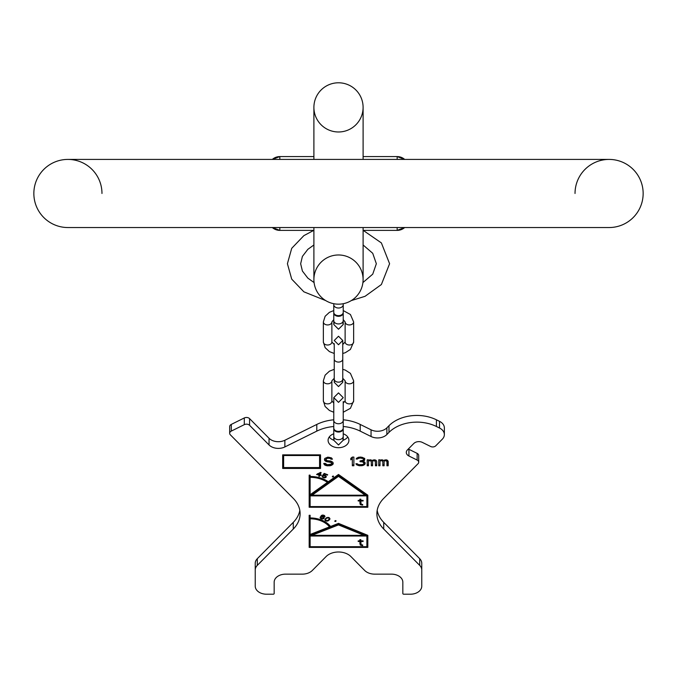 <?xml version="1.0" encoding="UTF-8"?>
<svg xmlns="http://www.w3.org/2000/svg" width="677" height="677" viewBox="0 0 677 677"><rect width="100%" height="100%" fill="white"/><g stroke="black" fill="none" stroke-linecap="round" stroke-linejoin="round"><path stroke-width="1.02" d="M643.15 193.478A34.062 34.062 0 0 1 609.088 227.54A34.062 34.062 0 0 0 643.15 193.478A34.062 34.062 0 0 1 609.088 227.54A34.062 34.062 0 0 0 643.15 193.478A34.062 34.062 0 0 0 609.088 159.417A34.062 34.062 0 0 1 643.15 193.478A34.062 34.062 0 0 0 609.088 159.417L67.912 159.417A34.062 34.062 0 0 0 33.85 193.478A34.062 34.062 0 0 0 67.912 227.54L609.088 227.54M33.85 193.478A34.062 34.062 0 0 0 67.912 227.54A34.062 34.062 0 0 1 33.85 193.478A34.062 34.062 0 0 1 67.912 159.417A34.062 34.062 0 0 1 101.973 193.478M575.027 193.478A34.062 34.062 0 0 1 609.088 159.417M338.5 82.789A24.6 24.6 0 0 1 363.1 107.381A24.6 24.6 0 0 0 338.5 82.789A24.6 24.6 0 0 0 313.9 107.381L313.9 107.381A24.6 24.6 0 0 1 338.5 82.789A24.6 24.6 0 0 1 363.1 107.381A24.6 24.6 0 0 1 338.5 131.981A24.6 24.6 0 0 1 313.9 107.381A24.6 24.6 0 0 1 338.5 82.789A24.6 24.6 0 0 1 363.1 107.381A24.6 24.6 0 0 1 338.5 131.981M313.9 227.54L313.9 279.576A24.6 24.6 0 0 0 338.5 304.176A24.6 24.6 0 0 0 363.1 279.576A24.6 24.6 0 0 0 338.5 254.975A24.6 24.6 0 0 0 313.9 279.576A24.6 24.6 0 0 0 338.5 304.176A24.6 24.6 0 0 0 363.1 279.576A24.6 24.6 0 0 0 338.5 254.975M279.838 227.54L279.838 230.383A11.357 11.357 0 0 1 272.332 227.54L279.838 230.383L313.722 230.383M404.668 227.54A11.357 11.357 0 0 1 397.162 230.383L404.668 227.54A11.357 11.357 0 0 1 397.162 230.383L363.278 230.383M404.668 159.417A11.357 11.357 0 0 0 397.162 156.582L404.668 159.417A11.357 11.357 0 0 0 397.162 156.582L363.1 156.582M313.9 156.582L279.838 156.582A11.357 11.357 0 0 0 272.332 159.417L279.838 156.582A11.357 11.357 0 0 0 272.332 159.417M343.205 312.63A4.731 3.343 180 0 1 343.231 312.969A4.731 3.343 180 0 1 338.5 316.311A4.731 3.343 180 0 1 333.769 312.969A4.731 3.343 180 0 1 333.795 312.63M333.769 304.667A4.731 3.343 180 0 0 338.5 308.018A4.731 3.343 180 0 0 343.231 304.667L343.231 312.3A4.731 3.343 180 0 1 338.5 315.643A4.731 3.343 180 0 1 333.769 312.3L333.769 303.719M353.639 342.003L353.639 321.93A4.257 3.013 0 0 1 349.383 324.943A4.257 3.013 0 0 1 345.126 321.93L345.126 342.003A4.257 3.013 0 0 0 349.383 345.008A4.257 3.013 0 0 0 353.639 342.003L350.415 349.434L345.287 352.709L342.757 353.479M323.361 342.003A4.257 3.013 180 0 0 327.617 345.008A4.257 3.013 180 0 0 331.874 342.003L331.874 321.93A4.257 3.013 180 0 1 327.617 324.943A4.257 3.013 180 0 1 323.361 321.93L323.361 342.003L325.121 347.648L329.437 351.617L334.243 353.479M353.639 400.869L353.639 380.804A4.257 3.013 0 0 1 349.383 383.817A4.257 3.013 0 0 1 345.126 380.804L345.126 400.869A4.257 3.013 0 0 0 349.383 403.881A4.257 3.013 0 0 0 353.639 400.869L350.415 408.307L343.231 412.242M323.361 400.869A4.257 3.013 180 0 0 327.617 403.881A4.257 3.013 180 0 0 331.874 400.869L331.874 380.804A4.257 3.013 180 0 1 327.617 383.817A4.257 3.013 180 0 1 323.361 380.804L323.361 400.869L325.121 406.513L329.437 410.49L333.769 412.242M343.205 428.372A4.731 3.343 180 0 1 343.231 428.702A4.731 3.343 180 0 1 338.5 432.044A4.731 3.343 180 0 1 333.769 428.702A4.731 3.343 180 0 1 333.795 428.372M333.769 420.409A4.731 3.343 180 0 0 338.5 423.751A4.731 3.343 180 0 0 343.231 420.409L343.231 428.033A4.731 3.343 180 0 1 338.5 431.376A4.731 3.343 180 0 1 333.769 428.033L333.769 397.636L338.5 402.366L343.231 397.636L338.5 392.905L333.769 397.636L333.769 401.546M364.048 535.346L311.843 535.346L338.5 524.912L364.048 535.346L364.048 534.475L338.5 524.04L311.843 534.475L311.843 535.346M310.117 546.72L310.117 536.015L366.883 536.015L366.883 546.72L310.117 546.72M362.686 545.027L361.053 544.579L360.841 541.473L363.1 541.473L363.1 540.881L360.841 540.881L360.841 539.696L359.817 539.696L359.817 540.881L358.175 540.881L358.175 541.473L359.817 541.473L360.232 545.027L362.686 545.62L362.686 545.027L362.686 545.62M310.117 518.819A22.138 15.656 180 0 1 329.487 526.892L310.117 534.475L310.117 515.273L309.169 515.273L309.169 546.517L310.117 546.517M365.157 495.2L312.114 495.2L338.5 476.354L365.157 495.2L365.157 494.328L338.5 475.482L312.114 494.328L312.114 495.2M310.117 506.574L310.117 495.869L366.883 495.869L366.883 506.574L310.117 506.574M362.686 504.509L361.053 504.069L360.841 500.955L363.1 500.955L363.1 500.371L360.841 500.371L360.841 499.186L359.817 499.186L359.817 500.371L358.175 500.371L358.175 500.955L359.817 500.955L360.232 504.509L362.686 505.101L362.686 504.509L362.686 505.101M310.117 477.336A24.6 17.39 180 0 1 327.423 482.371L310.117 494.735L310.117 475.136L309.169 475.136L309.169 506.371L310.117 506.371M317.581 474.188L320.179 473.062L319.493 474.611L317.581 474.188L317.581 473.672M323.623 517.744L322.337 518.624L320.712 517.567L321.939 516.763L323.623 517.744L323.623 516.881M326.483 518.328L328.277 517.82L329.327 518.633L328.353 520.156L326.551 520.672L325.51 519.86L326.483 517.77M319.578 467.57L283.629 467.57L283.629 455.528L319.578 455.528L319.578 467.57L320.526 467.57L320.526 454.859L282.681 454.859L282.681 468.442L320.526 468.442L320.526 454.859M255.237 569.983L255.237 563.298A11.357 8.031 0 0 1 257.294 558.694L257.294 565.38A11.357 8.031 180 0 0 255.237 569.983L255.237 586.189A11.357 8.031 180 0 0 266.594 594.211L273.22 594.211A0.948 0.669 180 0 0 274.168 593.543L274.168 582.169A11.357 8.031 0 0 1 285.516 574.147L302.272 574.147A12.296 8.699 180 0 0 312.351 570.44L326.102 556.553A15.139 10.705 0 0 1 350.898 556.553L364.649 570.44A12.296 8.699 180 0 0 374.728 574.147L391.484 574.147A11.357 8.031 0 0 1 402.832 582.169L402.832 593.543A0.948 0.669 180 0 0 403.78 594.211L410.406 594.211A11.357 8.031 180 0 0 421.763 586.189L421.763 569.983A11.357 8.031 180 0 0 419.706 565.38L383.732 529.05A37.844 26.758 0 0 1 376.886 513.699A37.844 26.758 0 0 1 383.732 498.357L418.047 463.703A3.69 2.606 180 0 0 418.708 462.205A3.69 2.606 180 0 0 417.142 460.064L408.925 456.002A6.152 4.35 0 0 1 406.302 452.439A6.152 4.35 0 0 1 407.41 449.943L413.816 443.477A6.152 4.35 0 0 1 422.38 442.411L430.597 446.473A3.69 2.606 180 0 0 435.734 445.838L442.301 439.204A11.357 8.031 180 0 0 444.357 434.6A11.357 8.031 180 0 0 439.517 428.025L436.411 426.485A34.062 24.084 180 0 0 388.979 432.4L386.872 434.532A11.357 8.031 0 0 1 371.055 436.504L371.055 429.81A11.357 8.031 180 0 0 386.872 427.839L388.979 425.715A34.062 24.084 0 0 1 436.411 419.799L439.517 421.331A11.357 8.031 0 0 1 444.357 427.906L444.357 434.6M257.294 565.38L293.268 529.05L293.268 522.365A37.844 26.758 180 0 0 299.818 510.356M229.672 433.288L229.672 426.595A3.783 2.674 0 0 1 231.289 424.403L231.289 431.097A3.783 2.674 180 0 0 229.672 433.288A3.783 2.674 180 0 0 230.358 434.82L293.268 498.357A37.844 26.758 0 0 1 300.114 513.699A37.844 26.758 0 0 1 293.268 529.05M231.289 431.097L244.304 424.648L244.304 417.954A3.783 2.674 0 0 1 249.576 418.614L269.048 438.281A11.357 8.031 180 0 0 284.865 440.253L316.794 424.437A37.844 26.758 0 0 1 333.769 419.808M333.769 426.502A37.844 26.758 0 0 0 316.794 431.131L284.865 446.938A11.357 8.031 0 0 1 269.048 444.967L249.576 425.3A3.783 2.674 180 0 0 244.304 424.648M343.231 426.502A37.844 26.758 0 0 1 360.206 431.131L371.055 436.504M343.231 433.788A10.409 7.362 0 0 1 348.909 440.338A10.409 7.362 0 0 1 338.5 447.7A10.409 7.362 0 0 1 328.091 440.338A10.409 7.362 0 0 1 333.769 433.788M309.169 515.273L309.169 547.388L367.831 547.388L367.831 535.346L338.5 523.372L330.562 526.478A23.365 16.527 180 0 0 310.117 517.947A22.138 15.656 0 0 1 329.487 526.021L329.487 526.892M309.169 475.136L309.169 507.242L367.831 507.242L367.831 495.2L338.5 474.467L328.286 481.753A25.828 18.262 180 0 0 310.117 476.473A24.6 17.39 0 0 1 327.423 481.508L327.423 482.371M320.466 472.411L316.574 474.501L319.282 475.102L318.774 476.244L319.451 476.388L319.959 475.246L321.084 475.499L321.304 475.009L320.17 474.763L321.143 472.563L320.466 472.411M323.403 475.626L325.442 476.126L325.485 477.116L323.928 477.387L322.15 476.024L322.21 476.82L324.909 477.86L326.255 476.633L325.375 475.516L323.479 475.169L324.41 473.976L327.414 475.136L327.71 474.763L324.181 473.401L322.675 475.347L323.403 475.626L323.479 474.746M333.482 476.642L333.296 476.049L332.314 476.777L333.152 476.879L333.482 476.176M324.215 517.668L323.217 516.644L321.253 516.424L322.87 515.468L324.918 516.678L324.511 515.578L323.031 515.053L321.321 515.586L320.119 517.651L322.167 519.047L323.877 518.506L324.215 517.668M326.094 517.998L324.875 519.606L326.272 521.053L328.269 520.765L329.953 518.878L328.565 517.431L326.094 517.998M335.953 521.248L335.944 520.647L334.768 521.214L335.564 521.442L335.953 520.655M330.918 459.175L332.449 459.175L331.425 457.872L327.837 457.136L324.765 458.431L324.511 459.911L325.789 461.392L331.171 462.501L331.688 463.06L331.171 464.168L327.329 464.727L325.282 463.423L323.741 463.423L324.765 465.091L327.329 465.835L330.655 465.649L332.712 464.54L333.219 463.796L332.712 462.129L330.655 461.02L327.076 460.648L326.043 459.725L326.306 458.803L327.837 458.244L330.148 458.431L330.918 459.175L330.918 458.304L331.874 458.304M353.876 465.768L353.876 457.068L352.336 457.068L350.796 458.363L350.796 459.844L352.336 458.549L352.336 465.768L353.876 465.768M363.608 465.209L365.148 463.728L364.895 462.247L363.1 461.325L364.641 460.216L364.641 458.363L360.79 457.068L358.488 457.254L356.44 458.363L356.178 459.108L360.02 457.99L363.1 458.549L363.608 459.108L363.1 460.216L360.02 460.952L360.02 461.697L362.584 461.883L363.871 462.992L363.608 464.1L362.584 464.659L358.488 464.659L357.202 463.728L355.924 463.728L356.694 464.837L359.512 465.768L362.584 465.581L363.608 465.209L363.608 464.337L365.123 462.916M368.483 465.768L368.483 461.139L369.76 460.588L371.301 461.325L371.301 465.768L372.578 465.768L372.578 461.325L373.602 460.588L375.397 461.325L375.397 465.768L376.683 465.768L376.683 461.325L376.167 460.402L374.889 459.844L372.325 460.588L370.784 459.844L368.483 460.402L368.483 459.844L367.196 459.844L367.196 465.768L368.483 465.768M380.009 465.768L380.009 461.139L381.295 460.588L382.827 461.325L382.827 465.768L384.113 465.768L384.113 461.325L385.137 460.588L386.931 461.325L386.931 465.768L388.209 465.768L387.701 460.402L386.415 459.844L383.851 460.588L382.319 459.844L380.009 460.402L380.009 459.844L378.731 459.844L378.731 465.768L380.009 465.768M347.766 436.995A10.409 7.362 0 0 1 343.231 440.202L338.5 444.967L333.769 440.236A10.409 7.362 0 0 1 329.234 436.995M377.182 510.356A37.844 26.758 180 0 0 383.732 522.365L419.706 558.694A11.357 8.031 0 0 1 421.763 563.298L421.763 569.983M408.358 448.995A6.152 4.35 180 0 0 408.925 449.308L417.142 453.378A3.69 2.606 0 0 1 418.708 455.511L418.708 462.205M343.231 419.808A37.844 26.758 0 0 1 360.206 424.437L371.055 429.81M231.289 424.403L244.304 417.954M257.294 558.694L293.268 522.365M366.883 546.517L367.831 546.517L367.831 535.346M310.117 517.076L310.117 515.273M310.117 536.015L310.117 535.143L311.843 535.143M364.048 535.143L366.883 535.143L366.883 536.015M338.5 524.912L338.5 524.04M366.883 506.371L367.831 506.371L367.831 495.2M310.117 475.601L310.117 475.136M310.117 495.869L310.117 495.005L312.114 495.005M365.157 495.005L366.883 495.005L366.883 495.869M338.5 476.354L338.5 475.482M320.17 474.763L320.796 472.478M321.084 475.499L321.084 474.958M319.959 475.246L320.17 474.425M319.451 476.388L319.959 474.382M319.282 475.102L319.282 474.56M323.479 475.169L324.181 473.401M326.179 477.09L326.179 476.21L325.671 476.684L325.654 475.677L325.637 476.396M322.311 476.083L322.751 476.498M323.614 517.803L324.071 517.363M320.204 517.135L320.729 517.693M320.712 517.567L321.253 516.001M329.25 519.166L329.834 518.387L329.834 519.251M324.994 519.234L325.51 519.834L325.578 518.455L325.595 519.251M359.817 503.053L361.01 503.976M359.817 543.563L361.01 544.494M320.179 473.062L320.179 472.538M327.414 475.136L327.414 474.653M324.41 473.976L324.41 473.485M325.942 477.387L325.942 476.523M325.451 477.683L325.451 477.141M324.909 477.86L324.909 477.412M324.215 477.886L324.215 477.437M323.631 477.759L323.631 477.277M323.014 477.522L323.014 476.955M322.548 477.243L322.548 476.38M322.21 476.82L322.21 476.041M325.442 476.126L325.442 475.55M325.087 475.889L325.087 475.398M324.461 475.652L324.461 475.212M333.152 476.879L333.152 476.066M332.568 476.947L332.568 476.227M324.148 518.125L324.148 517.533M323.877 518.506L323.877 517.634M323.394 518.81L323.394 518.252M322.861 519.005L322.861 518.548M322.167 519.047L322.167 518.607M321.592 518.937L321.592 518.455M321.059 518.743L321.059 518.21M320.585 518.48L320.585 517.609M320.221 518.066L320.221 517.194M324.918 516.678L324.918 516.17M324.393 516.492L324.393 515.62M324.342 516.187L324.342 515.485M324.131 515.925L324.131 515.366M323.868 515.73L323.868 515.256M322.438 515.51L322.438 515.087M322.066 515.662L322.066 515.189M321.795 515.857L321.795 515.29M321.363 516.272L321.363 515.561M321.253 516.424L321.253 515.654M323.521 517.524L323.521 516.813M323.318 517.253L323.318 516.703M323.056 517.067L323.056 516.585M322.311 516.805L322.311 516.382M321.194 516.881L321.194 516.009M320.932 517.076L320.932 516.204M320.763 517.304L320.763 516.433M329.699 519.504L329.699 518.633M329.42 519.885L329.42 519.022M328.734 520.486L328.734 519.818M328.269 520.765L328.269 520.215M327.947 520.918L327.947 520.418M327.456 521.078L327.456 520.588M326.957 521.121L326.957 520.698M326.272 521.053L326.272 520.571M325.637 520.808L325.637 520.156M325.163 520.427L325.163 519.555M324.926 519.97L324.926 519.454M327.033 517.981L327.033 517.524M325.95 518.794L325.95 518.125M329.327 518.633L329.327 517.787M329.2 518.345L329.2 517.685M328.819 518.015L328.819 517.533M327.854 517.795L327.854 517.372M335.564 521.442L335.564 520.638M334.971 521.417L334.971 520.816M361.459 504.957L361.459 504.263M360.841 504.805L360.841 503.942M360.232 504.509L360.232 503.646M359.817 500.955L359.817 500.371M358.175 500.955L358.175 500.371M363.1 500.955L363.1 500.371M360.841 500.955L360.841 500.371M361.459 545.467L361.459 544.782M360.841 545.323L360.841 544.452M360.232 545.027L360.232 544.156M359.817 541.473L359.817 540.881M358.175 541.473L358.175 540.881M363.1 541.473L363.1 540.881M360.841 541.473L360.841 540.881M319.578 455.528L319.578 454.859M283.629 455.528L283.629 454.859M282.681 454.859L282.681 467.57L283.629 467.57M326.043 459.353L326.306 457.931L327.837 457.373L330.148 457.559L330.918 458.304M324.105 463.423L326.043 464.777L329.377 464.964L331.688 464.405L333.219 462.873M324.528 459.108L325.789 460.521L331.171 461.629L331.688 463.06M352.336 464.896L353.876 464.896L353.876 457.068M350.796 458.363L350.796 458.972L352.336 457.677L352.336 458.549M356.474 463.728L359.512 464.896L363.608 464.337M363.371 461.401L363.871 462.992M361.408 460.868L363.1 461.257M356.618 458.236L361.053 457.127L363.1 457.677L363.608 459.108M363.1 461.325L363.1 460.453L364.81 458.854M367.196 459.844L367.196 464.896L368.483 464.896M375.397 464.896L376.683 464.896L376.683 461.325M374.736 459.844L375.397 461.325M372.578 461.325L372.655 460.343M371.301 464.896L372.578 464.896M370.632 459.844L371.301 461.325M378.731 459.844L378.731 464.896L380.009 464.896M386.931 464.896L388.209 464.896L388.209 461.325M386.262 459.844L386.931 461.325M384.113 461.325L384.189 460.343M382.827 464.896L384.113 464.896M382.166 459.844L382.827 461.325M330.655 458.803L330.655 457.931M330.148 458.431L330.148 457.559M329.377 458.244L329.377 457.373M327.837 458.244L327.837 457.373M327.076 458.431L327.076 457.559M326.306 458.803L326.306 457.931M332.712 464.54L332.712 463.669M331.688 465.277L331.688 464.405M330.655 465.649L330.655 464.777M329.377 465.835L329.377 464.964M327.329 465.835L327.329 464.964M326.043 465.649L326.043 464.777M324.765 465.091L324.765 464.219M323.995 464.168L323.995 463.423M331.171 462.501L331.171 461.629M330.401 462.129L330.401 461.265M329.377 461.951L329.377 461.079M327.837 461.951L327.837 461.079M326.813 461.765L326.813 460.893M325.789 461.392L325.789 460.521M324.765 460.648L324.765 459.785M324.511 459.911L324.511 459.175M364.378 464.837L364.378 463.973M364.895 464.287L364.895 463.415M362.584 465.581L362.584 464.71M361.56 465.768L361.56 464.896M359.512 465.768L359.512 464.896M358.488 465.581L358.488 464.71M357.464 465.209L357.464 464.337M356.694 464.837L356.694 463.973M356.178 464.287L356.178 463.728M363.354 462.247L363.354 461.401M362.584 461.883L362.584 461.012M361.053 461.697L361.053 460.952M360.02 461.697L360.02 460.952M363.1 458.549L363.1 457.677M362.33 458.177L362.33 457.313M361.053 457.99L361.053 457.127M360.02 457.99L360.02 457.127M358.742 458.177L358.742 457.313M357.972 458.549L357.972 457.677M357.464 459.108L357.464 458.236M364.641 460.216L364.641 459.344M364.124 460.766L364.124 459.903M365.148 463.728L365.148 462.992M368.483 461.139L368.483 460.402M375.143 460.952L375.143 460.089M374.889 460.766L374.889 459.903M374.373 460.588L374.373 459.844M373.602 460.588L373.602 459.903M373.095 460.766L373.095 460.03M372.832 460.952L372.832 460.216M371.038 460.952L371.038 460.089M370.784 460.766L370.784 459.903M370.277 460.588L370.277 459.844M369.76 460.588L369.76 459.844M368.99 460.766L368.99 460.03M380.009 461.139L380.009 460.402M386.677 460.952L386.677 460.089M386.415 460.766L386.415 459.903M385.907 460.588L385.907 459.844M385.137 460.588L385.137 459.903M384.621 460.766L384.621 460.03M384.367 460.952L384.367 460.216M382.573 460.952L382.573 460.089M382.319 460.766L382.319 459.903M381.803 460.588L381.803 459.844M381.295 460.588L381.295 459.844M380.525 460.766L380.525 460.03M338.5 304.176A24.6 24.6 0 0 0 363.1 279.576L363.1 227.54L363.1 230.307L381.388 242.925L389.588 263.725L381.388 284.526L365.047 296.314L351.278 300.596M397.162 230.383L397.162 227.54M397.162 156.582L397.162 159.417M279.838 159.417L279.838 156.582M343.231 312.969L343.231 320.593A4.731 3.343 180 0 1 338.5 323.936A4.731 3.343 180 0 1 333.769 320.593L333.769 324.503L334.362 322.21M342.757 343.671L342.757 340.489L338.5 344.745L334.243 340.489L338.5 336.232L342.757 340.489L342.757 359.055A4.257 3.013 180 0 1 338.5 362.068A4.257 3.013 180 0 1 334.243 359.055L334.243 382.319L334.675 380.449M342.757 359.055L342.757 379.128A4.257 3.013 180 0 1 338.5 382.141A4.257 3.013 180 0 1 334.243 379.128L334.243 382.319L338.5 386.575L342.757 382.319L342.757 379.128L342.757 382.319L342.325 380.449M343.231 428.702L343.231 436.327A4.731 3.343 180 0 1 338.5 439.678A4.731 3.343 180 0 1 333.769 436.327L333.769 440.236L334.362 437.951M419.706 558.694L419.706 565.38M383.732 529.05L383.732 522.365M408.925 449.308L408.925 456.002M417.142 453.378L417.142 460.064M439.517 421.331L439.517 428.025M436.411 419.799L436.411 426.485M388.979 425.715L388.979 432.4M386.872 434.532L386.872 427.839M360.206 431.131L360.206 424.437M316.794 431.131L316.794 424.437M284.865 440.253L284.865 446.938M269.048 438.281L269.048 444.967M249.576 425.3L249.576 418.614M363.1 159.417L363.1 107.381L363.1 159.417M363.1 279.576L363.1 244.981L372.731 253.3L376.344 263.725L372.731 274.16L362.914 282.571M313.9 107.381L313.9 159.417M314.086 282.571L307.857 278.137L302.399 271.037L300.656 263.725L302.399 256.414L307.857 249.314L313.9 244.981M313.9 230.307L303.88 235.63L291.719 248.315L287.412 263.725L291.719 279.136L303.88 291.821L325.722 300.596M333.769 312.969L333.769 324.503L338.5 329.234L343.231 324.503L343.231 320.593L343.231 324.503L342.638 322.21M343.231 304.667L343.231 303.719M331.874 321.93L333.769 319.646M343.231 319.646L345.126 321.93M323.361 321.93L325.121 316.286L329.437 312.309L333.769 310.565M343.231 310.565L350.415 314.5L353.639 321.93M331.874 342.003L334.243 344.534M342.757 344.534L345.126 342.003M334.243 359.055L334.243 343.671M331.874 380.804L334.243 378.274M342.757 378.274L345.126 380.804M323.361 380.804L325.121 375.16L329.437 371.182L334.243 369.32M342.757 369.32L345.287 370.091L350.415 373.365L353.639 380.804M331.874 400.869L333.769 403.153M343.231 403.153L345.126 400.869M333.769 428.702L333.769 440.236M343.231 440.236L343.231 436.327L343.231 440.236L342.638 437.951M343.231 420.409L343.231 401.546"/></g></svg>
